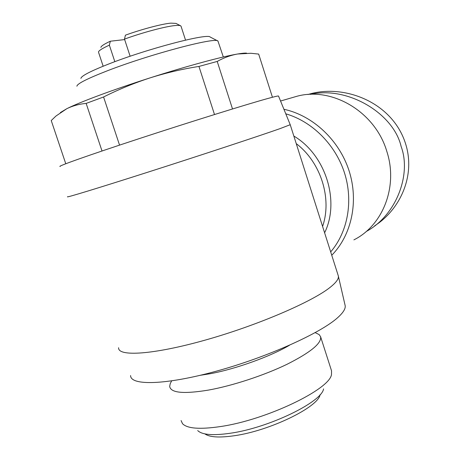 <?xml version="1.0" encoding="UTF-8"?>
<svg xmlns="http://www.w3.org/2000/svg" width="460" height="460" viewBox="0 0 460 460"><rect width="100%" height="100%" fill="white"/><g stroke="black" fill="none" stroke-linecap="round" stroke-linejoin="round"><path stroke-width="0.69" d="M374.71 225.751C399.309 210.255 415.88 176.588 405.674 144.037C392.518 101.585 343.183 83.49 308.148 94.467L307.97 94.518M118.599 347.72C117.789 356.897 153.318 354.769 205.511 340.02C257.635 325.352 312.582 301.616 330.412 287.126C336.542 282.204 339.152 278.38 338.244 275.661M60.191 166.462C56.137 166.761 88.136 155.365 139.305 138.598C190.382 121.848 247.141 104.19 267.789 98.509C274.971 96.531 278.553 95.715 278.53 96.071L290.231 124.717L279.875 128.685C259.394 135.907 201.739 154.939 149.425 171.683C97.02 188.462 63.957 198.496 67.724 196.661M130.588 375.544C130.398 385.848 165.629 385.158 216.556 371.116C267.415 357.161 320.637 333.143 337.715 317.618C343.585 312.346 346.023 308.142 345.023 304.997L338.376 276.224M214.504 114.528L198.944 66.441C182.396 69.017 166.112 72.829 150.092 77.878C134.119 83.064 118.611 89.43 103.575 96.979L86.152 103.402C79.08 104.069 72.617 105.84 66.775 108.715L55.959 116.041L51.238 120.549L65.768 163.743M102.016 150.995L86.152 103.402M353.884 239.873C382.869 225.475 398.279 186.582 386.883 151.599C375.251 111.492 331.275 85.951 295.803 96.594L293.308 97.319M200.324 375.291L210.255 373.716C235.566 369.07 270.641 356.414 289.466 345.259M223.324 56.982L217.948 41.038C215.7 36.863 149.448 54.378 107.071 70.903C87.141 78.677 77.084 83.783 76.895 86.215M170.947 382.254L170.217 383.669L169.683 386.434C170.752 392.926 183.626 394.157 208.311 390.114C232.415 385.796 264.023 375.417 286.994 364.303C310.598 352.406 321.799 343.206 320.585 336.691L319.142 334.581L315.244 332.66M217.77 40.946L210.168 37.03C207.627 33.057 147.217 48.829 108.629 64.038C90.424 71.208 81.184 76.004 80.902 78.413M181.085 420.555L182.528 423.712C187.26 428.611 199.876 429.565 220.386 426.569C266.507 419.945 330.108 389.189 331.499 374.423L331.534 370.8L320.585 336.691M197.708 430.566C202.02 434.827 212.819 435.729 230.109 433.274C268.818 427.903 321.856 402.046 323.57 388.884M181.062 26.318L180.642 25.806C179.837 25.352 177.991 25.271 175.111 25.553C165.468 26.415 142.761 32.459 124.499 39.111L125.413 35.173C141.933 29.193 162.11 23.88 170.861 23.138L175.979 23.402L180.527 25.743M204.861 433.866C209.501 437.241 219.248 437.868 234.094 435.764C269.779 430.87 318.516 406.991 320.108 394.634M103.575 96.979L119.548 145.118M258.669 54.079L272.435 97.255L258.669 54.079L250.918 53.279L237.659 53.998C230.719 55.223 223.905 57.701 217.212 61.439L232.518 108.957M246.583 53.141C244.898 52.998 241.92 53.279 237.659 53.998C222.22 56.545 186.829 66.096 150.092 77.878C113.338 89.614 79.632 102.183 66.775 108.715L60.375 112.573M217.212 61.439L198.944 66.441M124.499 39.111L130.134 56.252M114.827 61.686L109.371 45.149C102.31 48.363 98.676 50.663 98.48 52.055M109.371 45.149L110.325 41.222L124.654 39.583M110.325 41.222C104.219 44.062 101.068 46.121 100.872 47.392M366.212 231.512C396.359 215.372 411.591 174.461 401.126 146.47C393.536 113.235 347.271 85.767 310.483 94.369M322.586 226.435C332.281 198.582 320.844 162.236 296.246 143.623M324.605 232.794C340.204 201.227 325.651 154.819 293.842 136.056M330.683 251.89C347.794 232.007 353.516 200.997 344.442 172.736C335.323 144.492 312.093 121.423 285.775 113.81M331.752 255.265C351.641 235.094 358.955 201.325 349.019 170.625C339.072 139.932 312.766 115.483 283.929 109.279M295.803 96.594L280.554 101.022M315.192 332.632L319.142 334.581M338.192 275.505L290.237 124.74M250.585 53.268L250.918 53.274M171.637 380.909L170.217 383.669M185.535 40.123L181.016 26.168M103.149 66.211L98.612 52.497"/></g></svg>
